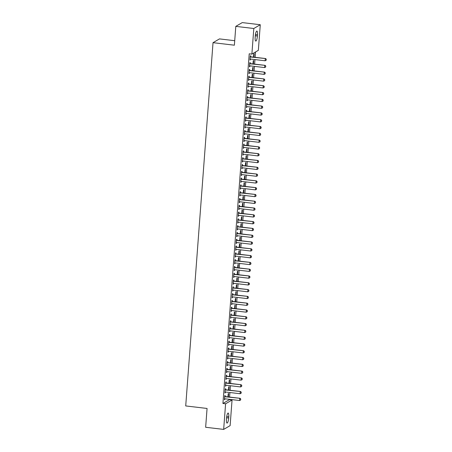 <?xml version="1.0" encoding="UTF-8"?>
<svg xmlns="http://www.w3.org/2000/svg" width="452" height="452" viewBox="0 0 452 452"><rect width="100%" height="100%" fill="white"/><g stroke="black" fill="none" stroke-linecap="round" stroke-linejoin="round"><path stroke-width="0.68" d="M229.384 399.692L232.051 400.009L230.124 425.626L223.667 429.4L205.649 427.276L207.067 408.455L185.715 405.936L213.028 42.674L234.379 45.194L235.797 26.374L242.255 22.6L260.273 24.724L258.346 50.341L251.883 54.116L249.216 53.799L222.926 403.466L229.384 399.692L229.413 399.325M229.582 397.071L229.921 392.534M230.091 390.274L230.435 385.737M230.605 383.477L230.944 378.94M231.113 376.685L231.458 372.149M231.627 369.889L231.966 365.352M232.136 363.092L232.475 358.555M232.644 356.3L232.989 351.763M233.159 349.503L233.498 344.966M233.667 342.712L234.012 338.169M234.181 335.915L234.52 331.378M234.69 329.118L235.034 324.581M235.204 322.327L235.543 317.784M235.712 315.53L236.051 310.993M236.221 308.733L236.565 304.196M236.735 301.942L237.074 297.405M237.243 295.145L237.588 290.608M237.758 288.348L238.097 283.811M238.266 281.556L238.611 277.019M238.78 274.76L239.119 270.223M239.289 267.963L239.628 263.426M239.797 261.171L240.142 256.634M240.311 254.374L240.65 249.837M240.82 247.583L241.165 243.04M241.334 240.786L241.673 236.249M241.843 233.989L242.187 229.452M242.357 227.198L242.696 222.655M242.865 220.401L243.204 215.864M243.374 213.604L243.718 209.067M243.888 206.813L244.227 202.276M244.396 200.016L244.741 195.479M244.911 193.219L245.25 188.682M245.419 186.427L245.764 181.89M245.933 179.63L246.272 175.093M246.442 172.833L246.781 168.297M246.95 166.042L247.295 161.505M247.464 159.245L247.803 154.708M247.973 152.454L248.317 147.911M248.487 145.657L248.826 141.12M248.995 138.86L249.34 134.323M249.51 132.069L249.849 127.526M250.018 125.272L250.357 120.735M250.527 118.475L250.871 113.938M251.041 111.684L251.38 107.147M251.549 104.887L251.894 100.35M252.063 98.09L252.402 93.553M252.572 91.298L252.917 86.761M253.086 84.501L253.425 79.964M253.595 77.704L253.934 73.167M254.103 70.913L254.448 66.376M254.617 64.116L254.956 59.579M255.126 57.325L255.527 51.986M234.718 40.697L219.486 38.9L213.028 42.674M228.893 390.132L229.158 386.641L228.718 386.895L228.48 390.082M225.588 389.68L225.661 388.68L225.226 388.935L224.921 393.014L225.412 391.997A0.689 0.661 -120.3 0 0 225.203 392.008L224.994 392.048M229.915 376.544L230.175 373.053L229.74 373.307L229.503 376.493M226.61 376.092L226.684 375.092L226.249 375.346L225.943 379.42L226.435 378.409A0.689 0.661 -120.3 0 0 226.22 378.414L226.017 378.46M230.938 362.95L231.198 359.459L230.763 359.713L230.526 362.905M227.633 362.504L227.706 361.498L227.271 361.753L226.966 365.832L227.458 364.82M231.961 349.362L232.221 345.87L231.786 346.125L231.543 349.311M228.655 348.91L228.729 347.91L228.294 348.164L227.989 352.244L228.48 351.232M232.978 335.774L233.243 332.282L232.808 332.536L232.565 335.723M229.678 335.322L229.752 334.322L229.317 334.576L229.006 338.655L229.503 337.638A0.689 0.661 -120.3 0 0 229.288 337.644L229.079 337.689M234 322.186L234.266 318.688L233.831 318.948L233.588 322.135M230.695 321.734L230.774 320.734L230.334 320.988L230.028 325.061L230.526 324.05A0.689 0.661 -120.3 0 0 230.311 324.056L230.102 324.101M235.023 308.592L235.289 305.1L234.848 305.354L234.611 308.546M231.718 308.145L231.797 307.14L231.356 307.394L231.051 311.473L231.543 310.462A0.689 0.661 -120.3 0 0 231.334 310.467L231.125 310.507M236.046 295.003L236.306 291.512L235.871 291.766L235.633 294.953M232.74 294.551L232.814 293.551L232.379 293.806L232.074 297.885L232.565 296.868A0.689 0.661 -120.3 0 0 232.356 296.879L232.147 296.919M237.068 281.415L237.328 277.923L236.893 278.178L236.656 281.364M233.763 280.963L233.837 279.963L233.401 280.217L233.096 284.291L233.588 283.28M238.091 267.821L238.351 264.33L237.916 264.584L237.679 267.776M234.786 267.375L234.859 266.369L234.424 266.629L234.119 270.703L234.611 269.691M239.114 254.233L239.374 250.741L238.938 250.996L238.696 254.182M235.808 253.781L235.882 252.781L235.447 253.035L235.142 257.115L235.633 256.103M240.131 240.645L240.396 237.153L239.961 237.407L239.718 240.594M236.831 240.193L236.904 239.193L236.469 239.447L236.159 243.526L236.656 242.509A0.689 0.661 -120.3 0 0 236.441 242.515L236.232 242.56M241.153 227.057L241.419 223.559L240.978 223.819L240.741 227.006M237.848 226.605L237.927 225.604L237.486 225.859L237.181 229.932L237.679 228.921A0.689 0.661 -120.3 0 0 237.464 228.927L237.255 228.972M242.176 213.463L242.441 209.971L242.001 210.225L241.763 213.417M238.871 213.016L238.95 212.011L238.509 212.265L238.204 216.344L238.696 215.333A0.689 0.661 -120.3 0 0 238.486 215.338L238.277 215.378M243.199 199.874L243.458 196.383L243.023 196.637L242.786 199.824M239.893 199.422L239.967 198.422L239.532 198.677L239.227 202.756L239.718 201.739M244.221 186.286L244.481 182.794L244.046 183.049L243.809 186.235M240.916 185.834L240.989 184.834L240.554 185.088L240.249 189.162L240.741 188.151A0.689 0.661 -120.3 0 0 240.526 188.156L240.323 188.201M245.244 172.692L245.504 169.201L245.069 169.455L244.826 172.647M241.939 172.246L242.012 171.24L241.577 171.5L241.272 175.574L241.763 174.562A0.689 0.661 -120.3 0 0 241.549 174.568L241.34 174.608M246.267 159.104L246.526 155.612L246.091 155.867L245.848 159.053M242.961 158.652L243.035 157.652L242.6 157.906L242.289 161.985L242.73 161.731L242.786 160.974A0.689 0.661 -120.3 0 0 242.571 160.98L242.362 161.019M247.284 145.516L247.549 142.024L247.114 142.278L246.871 145.465M243.984 145.064L244.057 144.064L243.622 144.318L243.312 148.397L243.809 147.38A0.689 0.661 -120.3 0 0 243.594 147.392L243.385 147.431M248.306 131.927L248.572 128.43L248.131 128.69L247.894 131.877M245.001 131.475L245.08 130.475L244.639 130.73L244.334 134.803L244.831 133.792M249.329 118.334L249.594 114.842L249.154 115.096L248.916 118.288M246.024 117.887L246.103 116.882L245.662 117.136L245.357 121.215L245.848 120.204M250.351 104.745L250.611 101.254L250.176 101.508L249.939 104.694M247.046 104.293L247.12 103.293L246.685 103.548L246.38 107.627L246.871 106.61A0.689 0.661 -120.3 0 0 246.656 106.621L246.453 106.661M251.374 91.157L251.634 87.665L251.199 87.92L250.962 91.106M248.069 90.705L248.142 89.705L247.707 89.959L247.402 94.033L247.894 93.022A0.689 0.661 -120.3 0 0 247.679 93.027L247.476 93.072M252.397 77.563L252.657 74.071L252.222 74.326L251.979 77.518M249.092 77.117L249.165 76.111L248.73 76.371L248.425 80.445L248.916 79.433A0.689 0.661 -120.3 0 0 248.702 79.439L248.493 79.479M253.419 63.975L253.679 60.483L253.244 60.737L253.001 63.93M250.114 63.523L250.188 62.523L249.753 62.777L249.442 66.856L249.883 66.602L249.939 65.845A0.689 0.661 -120.3 0 0 249.724 65.851L249.515 65.89M250.623 56.732L250.696 55.726L250.261 55.986L249.956 60.059L250.448 59.048A0.689 0.661 -120.3 0 0 250.233 59.054L250.029 59.099M253.928 57.184L254.188 53.686L253.753 53.946L253.515 57.133M249.6 70.32L249.679 69.32L249.238 69.574L248.933 73.648L249.425 72.636A0.689 0.661 -120.3 0 0 249.216 72.642L249.007 72.687M252.905 70.772L253.171 67.28L252.73 67.534L252.493 70.721M248.577 83.908L248.656 82.908L248.216 83.162L247.911 87.242L248.408 86.225A0.689 0.661 -120.3 0 0 248.193 86.236L247.984 86.275M251.883 84.36L252.148 80.868L251.707 81.123L251.47 84.309M247.56 97.502L247.634 96.496L247.199 96.751L246.888 100.83L247.329 100.576L247.385 99.819A0.689 0.661 -120.3 0 0 247.171 99.824L246.962 99.864M250.86 97.948L251.126 94.457L250.69 94.711L250.448 97.903M246.538 111.09L246.611 110.09L246.176 110.344L245.865 114.418L246.306 114.164L246.363 113.407M249.843 111.542L250.103 108.051L249.668 108.305L249.425 111.491M245.515 124.679L245.589 123.678L245.153 123.933L244.848 128.012L245.34 126.995M248.82 125.131L249.08 121.639L248.645 121.893L248.402 125.08M244.492 138.267L244.566 137.267L244.131 137.521L243.826 141.6L244.317 140.589M247.798 138.719L248.058 135.227L247.623 135.481L247.385 138.674M243.47 151.861L243.543 150.855L243.108 151.115L242.803 155.189L243.295 154.177A0.689 0.661 -120.3 0 0 243.08 154.183L242.877 154.228M246.775 152.307L247.035 148.815L246.6 149.075L246.363 152.262M242.447 165.449L242.526 164.449L242.086 164.703L241.78 168.777L242.272 167.765A0.689 0.661 -120.3 0 0 242.063 167.771L241.854 167.816M245.752 165.901L246.018 162.409L245.577 162.663L245.34 165.85M241.424 179.037L241.504 178.037L241.063 178.291L240.758 182.371L241.255 181.354A0.689 0.661 -120.3 0 0 241.04 181.365L240.831 181.405M244.73 179.489L244.995 175.997L244.555 176.252L244.317 179.438M240.407 192.631L240.481 191.625L240.046 191.88L239.735 195.959L240.176 195.705L240.232 194.948M243.707 193.077L243.973 189.586L243.538 189.84L243.295 193.032M239.385 206.219L239.458 205.219L239.023 205.474L238.712 209.547L239.153 209.293L239.21 208.536M242.69 206.671L242.95 203.18L242.515 203.434L242.272 206.62M238.362 219.808L238.436 218.808L238.001 219.062L237.695 223.141L238.187 222.124A0.689 0.661 -120.3 0 0 237.972 222.135L237.763 222.175M241.667 220.26L241.927 216.768L241.492 217.022L241.249 220.209M237.34 233.396L237.413 232.396L236.978 232.65L236.673 236.729L237.164 235.718A0.689 0.661 -120.3 0 0 236.95 235.724L236.746 235.763M240.645 233.848L240.905 230.356L240.47 230.61L240.232 233.803M236.317 246.99L236.39 245.984L235.955 246.244L235.65 250.318L236.142 249.306A0.689 0.661 -120.3 0 0 235.933 249.312L235.724 249.357M239.622 247.436L239.882 243.944L239.447 244.204L239.21 247.391M235.294 260.578L235.373 259.578L234.933 259.832L234.628 263.906L235.119 262.894A0.689 0.661 -120.3 0 0 234.91 262.9L234.701 262.945M238.599 261.03L238.865 257.538L238.424 257.793L238.187 260.979M234.272 274.166L234.351 273.166L233.91 273.42L233.605 277.5L234.102 276.483M237.577 274.618L237.842 271.127L237.407 271.381L237.164 274.567M233.255 287.76L233.328 286.754L232.893 287.009L232.582 291.088L233.023 290.834L233.079 290.077M236.554 288.207L236.82 284.715L236.385 284.969L236.142 288.161M232.232 301.348L232.305 300.348L231.87 300.603L231.565 304.676L232.057 303.665A0.689 0.661 -120.3 0 0 231.842 303.671L231.633 303.716M235.537 301.8L235.797 298.309L235.362 298.563L235.119 301.75M231.209 314.937L231.283 313.937L230.848 314.191L230.543 318.27L231.034 317.253A0.689 0.661 -120.3 0 0 230.819 317.264L230.61 317.304M234.515 315.389L234.774 311.897L234.339 312.151L234.102 315.338M230.187 328.525L230.26 327.525L229.825 327.779L229.52 331.858L230.011 330.847A0.689 0.661 -120.3 0 0 229.797 330.853L229.593 330.892M233.492 328.977L233.752 325.485L233.317 325.739L233.079 328.932M229.164 342.119L229.237 341.113L228.802 341.373L228.497 345.447L228.989 344.435A0.689 0.661 -120.3 0 0 228.78 344.441L228.571 344.486M232.469 342.565L232.729 339.073L232.294 339.333L232.057 342.52M228.141 355.707L228.22 354.707L227.78 354.961L227.475 359.035L227.966 358.024M231.447 356.159L231.712 352.667L231.271 352.922L231.034 356.108M227.119 369.295L227.198 368.295L226.763 368.549L226.452 372.629L226.949 371.612M230.424 369.747L230.689 366.256L230.254 366.51L230.011 369.696M226.102 382.889L226.175 381.883L225.74 382.138L225.429 386.217L225.87 385.963L225.927 385.206A0.689 0.661 -120.3 0 0 225.712 385.211L225.503 385.251M229.401 383.336L229.667 379.844L229.232 380.098L228.989 383.29M225.079 396.477L225.152 395.477L224.717 395.732L224.412 399.805L224.904 398.794A0.689 0.661 -120.3 0 0 224.689 398.8L224.48 398.845M228.384 396.929L228.644 393.438L228.209 393.692L227.966 396.879M228.678 418.027A4.424 1.051 -83.3 0 1 227.045 423.078A4.424 1.051 -83.3 0 1 226.446 419.332L226.537 418.111A4.424 1.051 -83.3 0 1 228.17 413.06A4.424 1.051 -83.3 0 1 228.768 416.806L228.678 418.027L226.565 417.778M223.667 429.4L225.593 403.783L232.051 400.009M235.797 26.374L253.809 28.499L260.273 24.724M222.926 403.466L225.593 403.783M251.883 54.116L253.809 28.499M255.261 36.098A4.424 1.051 -83.3 0 1 256.894 31.052A4.424 1.051 -83.3 0 1 257.493 34.793L257.403 36.019A4.424 1.051 -83.3 0 1 255.764 41.064A4.424 1.051 -83.3 0 1 255.165 37.324L255.261 36.098M249.979 59.754L250.391 59.805M249.47 66.551L249.883 66.602M248.956 73.348L249.368 73.394M248.447 80.14L248.86 80.19M247.933 86.937L248.346 86.987M247.425 93.733L247.837 93.779M246.911 100.525L247.329 100.576M246.402 107.322L246.815 107.373M245.894 114.119L246.306 114.164M245.379 120.91L245.792 120.961M244.871 127.707L245.283 127.752M244.357 134.498L244.769 134.549M243.848 141.295L244.261 141.346M243.334 148.092L243.752 148.137M242.826 154.883L243.238 154.934M242.317 161.68L242.73 161.731M241.803 168.477L242.215 168.523M241.295 175.269L241.707 175.319M240.78 182.066L241.193 182.116M240.272 188.863L240.684 188.908M239.758 195.654L240.176 195.705M239.249 202.451L239.662 202.502M238.741 209.248L239.153 209.293M238.227 216.039L238.639 216.09M237.718 222.836L238.131 222.881M237.204 229.627L237.616 229.678M236.695 236.424L237.108 236.475M236.181 243.221L236.599 243.266M235.673 250.012L236.085 250.063M235.164 256.809L235.577 256.86M234.65 263.606L235.063 263.652M234.142 270.398L234.554 270.449M233.627 277.195L234.04 277.245M233.119 283.992L233.531 284.037M232.605 290.783L233.023 290.834M232.096 297.58L232.509 297.631M231.588 304.377L232 304.422M231.074 311.168L231.486 311.219M230.565 317.965L230.978 318.01M230.051 324.756L230.463 324.807M229.543 331.553L229.955 331.604M229.028 338.35L229.446 338.395M228.52 345.142L228.932 345.192M228.011 351.938L228.424 351.989M227.497 358.735L227.91 358.781M226.989 365.527L227.401 365.578M226.475 372.324L226.887 372.375M225.966 379.121L226.379 379.166M225.452 385.912L225.87 385.963M224.943 392.709L225.356 392.76M224.435 399.506L224.847 399.551M266.155 60.297L266.284 59.246L266.155 60.297L265.121 60.777L250.442 59.048M250.193 56.862L250.391 56.952A0.689 0.661 -120.3 0 0 250.594 57.008L265.59 58.557L266.284 59.246M250.222 56.545L250.707 56.771A0.689 0.661 -120.3 0 0 250.905 56.822L265.59 58.557M265.121 60.777L265.273 58.737L266.234 59.274M265.646 67.088L265.776 66.037L265.646 67.088L264.606 67.574L249.928 65.839M249.685 63.659L249.883 63.749A0.689 0.661 -120.3 0 0 250.08 63.805L265.075 65.354L265.776 66.037M249.707 63.342L250.199 63.562A0.689 0.661 -120.3 0 0 250.397 63.619L265.075 65.354M264.606 67.574L264.765 65.534L265.719 66.071M265.132 73.885L265.262 72.834L265.132 73.885L264.098 74.371L249.419 72.636M249.176 70.456L249.374 70.54A0.689 0.661 -120.3 0 0 249.572 70.597L264.567 72.145L265.262 72.834M249.199 70.139L249.685 70.359A0.689 0.661 -120.3 0 0 249.888 70.416L264.567 72.145M264.098 74.371L264.25 72.331L265.211 72.868M264.623 80.682L264.753 79.631L264.623 80.682L263.589 81.162L248.905 79.433M248.662 77.247L248.86 77.337A0.689 0.661 -120.3 0 0 249.063 77.394L264.053 78.942L264.753 79.631M248.685 76.93L249.176 77.151A0.689 0.661 -120.3 0 0 249.374 77.207L264.053 78.942M263.589 81.162L263.742 79.123L264.702 79.659M264.115 87.473L264.239 86.422L264.115 87.473L263.075 87.959L248.397 86.225M248.154 84.044L248.351 84.134A0.689 0.661 -120.3 0 0 248.549 84.191L263.544 85.739L264.239 86.422M248.176 83.727L248.662 83.948A0.689 0.661 -120.3 0 0 248.866 84.004L263.544 85.739M263.075 87.959L263.228 85.92L264.188 86.456M263.601 94.27L263.731 93.219L263.601 94.27L262.567 94.75L247.888 93.022M247.639 90.835L247.837 90.925A0.689 0.661 -120.3 0 0 248.041 90.982L263.03 92.53L263.731 93.219M247.668 90.524L248.154 90.745A0.689 0.661 -120.3 0 0 248.351 90.801L263.03 92.53M262.567 94.75L262.719 92.716L263.68 93.248M263.092 101.062L263.222 100.016L263.092 101.062L262.053 101.547L247.374 99.819M247.131 97.632L247.329 97.722A0.689 0.661 -120.3 0 0 247.526 97.779L262.522 99.327L263.222 100.016M247.154 97.316L247.645 97.536A0.689 0.661 -120.3 0 0 247.843 97.592L262.522 99.327M262.053 101.547L262.205 99.508L263.166 100.045M262.578 107.858L262.708 106.808L262.578 107.858L261.544 108.344L246.865 106.61M246.617 104.429L246.815 104.519A0.689 0.661 -120.3 0 0 247.018 104.57L262.013 106.118L262.708 106.808M246.645 104.113L247.131 104.333A0.689 0.661 -120.3 0 0 247.329 104.389L262.013 106.118M261.544 108.344L261.697 106.305L262.657 106.841M262.07 114.655L262.2 113.605L262.07 114.655L261.03 115.136L246.351 113.407A0.689 0.661 -120.3 0 0 246.148 113.412L245.939 113.458M246.108 111.22L246.306 111.311A0.689 0.661 -120.3 0 0 246.504 111.367L261.499 112.915L262.2 113.605M246.131 110.909L246.622 111.13A0.689 0.661 -120.3 0 0 246.82 111.186L261.499 112.915M261.03 115.136L261.188 113.102L262.143 113.633M261.555 121.447L261.685 120.401L261.555 121.447L260.522 121.933L245.843 120.204A0.689 0.661 -120.3 0 0 245.639 120.209L245.43 120.249M245.6 118.017L245.798 118.108A0.689 0.661 -120.3 0 0 245.995 118.164L260.99 119.712L261.685 120.401M245.622 117.701L246.108 117.921A0.689 0.661 -120.3 0 0 246.312 117.978L260.99 119.712M260.522 121.933L260.674 119.893L261.635 120.43M261.047 128.244L261.177 127.193L261.047 128.244L260.013 128.73L245.329 126.995A0.689 0.661 -120.3 0 0 245.125 127.006L244.916 127.046M245.086 124.814L245.283 124.899A0.689 0.661 -120.3 0 0 245.487 124.955L260.476 126.503L261.177 127.193M245.108 124.498L245.6 124.718A0.689 0.661 -120.3 0 0 245.798 124.775L260.476 126.503M260.013 128.73L260.166 126.69L261.126 127.227M260.538 135.041L260.663 133.99L260.538 135.041L259.499 135.521L244.82 133.792A0.689 0.661 -120.3 0 0 244.617 133.798L244.408 133.843M244.577 131.605L244.775 131.696A0.689 0.661 -120.3 0 0 244.973 131.752L259.968 133.3L260.663 133.99M244.6 131.289L245.086 131.515A0.689 0.661 -120.3 0 0 245.289 131.572L259.968 133.3M259.499 135.521L259.651 133.487L260.612 134.018M260.024 141.832L260.154 140.787L260.024 141.832L258.99 142.318L244.312 140.583A0.689 0.661 -120.3 0 0 244.103 140.595L243.899 140.634M244.063 138.402L244.261 138.493A0.689 0.661 -120.3 0 0 244.464 138.549L259.454 140.097L260.154 140.787M244.091 138.086L244.577 138.306A0.689 0.661 -120.3 0 0 244.775 138.363L259.454 140.097M258.99 142.318L259.143 140.278L260.103 140.815M259.516 148.629L259.646 147.578L259.516 148.629L258.476 149.115L243.797 147.38M243.555 145.199L243.752 145.284A0.689 0.661 -120.3 0 0 243.95 145.341L258.945 146.889L259.646 147.578M243.577 144.883L244.069 145.103A0.689 0.661 -120.3 0 0 244.266 145.16L258.945 146.889M258.476 149.115L258.629 147.075L259.589 147.612M259.002 155.426L259.132 154.375L259.002 155.426L257.968 155.906L243.289 154.177M243.04 151.991L243.238 152.081A0.689 0.661 -120.3 0 0 243.442 152.138L258.437 153.686L259.132 154.375M243.069 151.674L243.555 151.9A0.689 0.661 -120.3 0 0 243.752 151.951L258.437 153.686M257.968 155.906L258.12 153.866L259.081 154.403M258.493 162.217L258.623 161.166L258.493 162.217L257.454 162.703L242.775 160.968M242.532 158.788L242.73 158.878A0.689 0.661 -120.3 0 0 242.927 158.934L257.922 160.483L258.623 161.166M242.554 158.471L243.046 158.692A0.689 0.661 -120.3 0 0 243.244 158.748L257.922 160.483M257.454 162.703L257.612 160.663L258.567 161.2M257.979 169.014L258.109 167.963L257.979 169.014L256.945 169.5L242.266 167.765M242.023 165.579L242.221 165.669A0.689 0.661 -120.3 0 0 242.419 165.726L257.414 167.274L258.109 167.963M242.046 165.268L242.532 165.488A0.689 0.661 -120.3 0 0 242.735 165.545L257.414 167.274M256.945 169.5L257.098 167.46L258.058 167.991M257.47 175.811L257.6 174.76L257.47 175.811L256.437 176.291L241.752 174.562M241.509 172.376L241.707 172.466A0.689 0.661 -120.3 0 0 241.91 172.523L256.9 174.071L257.6 174.76M241.532 172.059L242.023 172.28A0.689 0.661 -120.3 0 0 242.221 172.336L256.9 174.071M256.437 176.291L256.589 174.252L257.55 174.788M256.962 182.602L257.086 181.551L256.962 182.602L255.922 183.088L241.244 181.354M241.001 179.173L241.198 179.263A0.689 0.661 -120.3 0 0 241.396 179.314L256.391 180.868L257.086 181.551M241.023 178.856L241.509 179.077A0.689 0.661 -120.3 0 0 241.713 179.133L256.391 180.868M255.922 183.088L256.075 181.049L257.035 181.585M256.448 189.399L256.578 188.348L256.448 189.399L255.414 189.88L240.735 188.151M240.487 185.964L240.684 186.054A0.689 0.661 -120.3 0 0 240.888 186.111L255.877 187.659L256.578 188.348M240.515 185.653L241.001 185.874A0.689 0.661 -120.3 0 0 241.198 185.93L255.877 187.659M255.414 189.88L255.566 187.846L256.527 188.377M255.939 196.191L256.069 195.145L255.939 196.191L254.9 196.677L240.221 194.948A0.689 0.661 -120.3 0 0 240.018 194.953L239.809 194.993M239.978 192.761L240.176 192.851A0.689 0.661 -120.3 0 0 240.374 192.908L255.369 194.456L256.069 195.145M240.001 192.445L240.492 192.665A0.689 0.661 -120.3 0 0 240.69 192.721L255.369 194.456M254.9 196.677L255.052 194.637L256.013 195.174M255.425 202.988L255.555 201.937L255.425 202.988L254.391 203.473L239.713 201.739A0.689 0.661 -120.3 0 0 239.509 201.75L239.3 201.79M239.464 199.558L239.662 199.648A0.689 0.661 -120.3 0 0 239.865 199.699L254.86 201.247L255.555 201.937M239.492 199.242L239.978 199.462A0.689 0.661 -120.3 0 0 240.176 199.518L254.86 201.247M254.391 203.473L254.544 201.434L255.504 201.971M254.917 209.784L255.047 208.734L254.917 209.784L253.877 210.265L239.198 208.536A0.689 0.661 -120.3 0 0 238.995 208.541L238.786 208.587M238.955 206.349L239.153 206.44A0.689 0.661 -120.3 0 0 239.351 206.496L254.346 208.044L255.047 208.734M238.978 206.039L239.47 206.259A0.689 0.661 -120.3 0 0 239.667 206.315L254.346 208.044M253.877 210.265L254.035 208.231L254.99 208.762M254.403 216.576L254.532 215.531L254.403 216.576L253.369 217.062L238.69 215.327M238.447 213.146L238.645 213.237A0.689 0.661 -120.3 0 0 238.842 213.293L253.838 214.841L254.532 215.531M238.47 212.83L238.955 213.05A0.689 0.661 -120.3 0 0 239.159 213.107L253.838 214.841M253.369 217.062L253.521 215.022L254.482 215.559M253.894 223.373L254.024 222.322L253.894 223.373L252.86 223.859L238.176 222.124M237.933 219.943L238.131 220.028A0.689 0.661 -120.3 0 0 238.334 220.084L253.323 221.633L254.024 222.322M237.955 219.627L238.447 219.847A0.689 0.661 -120.3 0 0 238.645 219.904L253.323 221.633M252.86 223.859L253.013 221.819L253.973 222.356M253.386 230.17L253.51 229.119L253.386 230.17L252.346 230.65L237.667 228.921M237.424 226.734L237.622 226.825A0.689 0.661 -120.3 0 0 237.82 226.881L252.815 228.429L253.51 229.119M237.447 226.418L237.933 226.644A0.689 0.661 -120.3 0 0 238.136 226.695L252.815 228.429M252.346 230.65L252.498 228.616L253.459 229.147M252.871 236.961L253.001 235.91L252.871 236.961L251.837 237.447L237.159 235.712M236.91 233.531L237.108 233.622A0.689 0.661 -120.3 0 0 237.311 233.678L252.301 235.226L253.001 235.91M236.938 233.215L237.424 233.435A0.689 0.661 -120.3 0 0 237.622 233.492L252.301 235.226M251.837 237.447L251.99 235.407L252.95 235.944M252.363 243.758L252.493 242.707L252.363 243.758L251.323 244.244L236.645 242.509M236.402 240.328L236.599 240.413A0.689 0.661 -120.3 0 0 236.797 240.47L251.792 242.018L252.493 242.707M236.424 240.012L236.916 240.232A0.689 0.661 -120.3 0 0 237.114 240.289L251.792 242.018M251.323 244.244L251.476 242.204L252.436 242.741M251.849 250.555L251.979 249.504L251.849 250.555L250.815 251.035L236.136 249.306M235.887 247.12L236.085 247.21A0.689 0.661 -120.3 0 0 236.289 247.267L251.284 248.815L251.979 249.504M235.916 246.803L236.402 247.029A0.689 0.661 -120.3 0 0 236.599 247.08L251.284 248.815M250.815 251.035L250.967 248.995L251.928 249.532M251.34 257.346L251.47 256.295L251.34 257.346L250.301 257.832L235.622 256.098A0.689 0.661 -120.3 0 0 235.419 256.109L235.209 256.148M235.379 253.917L235.577 254.007A0.689 0.661 -120.3 0 0 235.774 254.064L250.77 255.612L251.47 256.295M235.402 253.6L235.893 253.821A0.689 0.661 -120.3 0 0 236.091 253.877L250.77 255.612M250.301 257.832L250.459 255.792L251.414 256.329M250.826 264.143L250.956 263.092L250.826 264.143L249.792 264.629L235.113 262.894M234.87 260.708L235.068 260.798A0.689 0.661 -120.3 0 0 235.266 260.855L250.261 262.403L250.956 263.092M234.893 260.397L235.379 260.618A0.689 0.661 -120.3 0 0 235.582 260.674L250.261 262.403M249.792 264.629L249.945 262.589L250.905 263.12M250.318 270.94L250.448 269.889L250.318 270.94L249.284 271.42L234.599 269.691A0.689 0.661 -120.3 0 0 234.396 269.697L234.187 269.737M234.356 267.505L234.554 267.595A0.689 0.661 -120.3 0 0 234.757 267.652L249.747 269.2L250.448 269.889M234.379 267.188L234.87 267.409A0.689 0.661 -120.3 0 0 235.068 267.465L249.747 269.2M249.284 271.42L249.436 269.381L250.397 269.917M249.809 277.731L249.933 276.68L249.809 277.731L248.769 278.217L234.091 276.483A0.689 0.661 -120.3 0 0 233.887 276.494L233.678 276.534M233.848 274.302L234.046 274.392A0.689 0.661 -120.3 0 0 234.243 274.443L249.238 275.991L249.933 276.68M233.87 273.985L234.356 274.206A0.689 0.661 -120.3 0 0 234.56 274.262L249.238 275.991M248.769 278.217L248.922 276.178L249.883 276.714M249.295 284.528L249.425 283.477L249.295 284.528L248.261 285.009L233.582 283.28A0.689 0.661 -120.3 0 0 233.373 283.285L233.17 283.331M233.334 281.093L233.531 281.184A0.689 0.661 -120.3 0 0 233.735 281.24L248.724 282.788L249.425 283.477M233.362 280.782L233.848 281.003A0.689 0.661 -120.3 0 0 234.046 281.059L248.724 282.788M248.261 285.009L248.414 282.975L249.374 283.506M248.786 291.32L248.916 290.274L248.786 291.32L247.747 291.806L233.068 290.077A0.689 0.661 -120.3 0 0 232.865 290.082L232.656 290.122M232.825 287.89L233.023 287.98A0.689 0.661 -120.3 0 0 233.221 288.037L248.216 289.585L248.916 290.274M232.848 287.574L233.339 287.794A0.689 0.661 -120.3 0 0 233.537 287.851L248.216 289.585M247.747 291.806L247.899 289.766L248.86 290.303M248.272 298.117L248.402 297.066L248.272 298.117L247.238 298.602L232.56 296.868M232.317 294.687L232.514 294.777A0.689 0.661 -120.3 0 0 232.712 294.828L247.707 296.376L248.402 297.066M232.339 294.371L232.825 294.591A0.689 0.661 -120.3 0 0 233.023 294.647L247.707 296.376M247.238 298.602L247.391 296.563L248.351 297.1M247.764 304.914L247.894 303.863L247.764 304.914L246.724 305.394L232.045 303.665M231.803 301.478L232 301.569A0.689 0.661 -120.3 0 0 232.198 301.625L247.193 303.173L247.894 303.863M231.825 301.168L232.317 301.388A0.689 0.661 -120.3 0 0 232.514 301.444L247.193 303.173M246.724 305.394L246.882 303.36L247.837 303.891M247.25 311.705L247.38 310.66L247.25 311.705L246.216 312.191L231.537 310.456M231.294 308.275L231.492 308.366A0.689 0.661 -120.3 0 0 231.69 308.422L246.685 309.97L247.38 310.66M231.317 307.959L231.803 308.179A0.689 0.661 -120.3 0 0 232.006 308.236L246.685 309.97M246.216 312.191L246.368 310.151L247.329 310.688M246.741 318.502L246.871 317.451L246.741 318.502L245.707 318.988L231.023 317.253M230.78 315.072L230.978 315.157A0.689 0.661 -120.3 0 0 231.181 315.213L246.17 316.762L246.871 317.451M230.802 314.756L231.294 314.976A0.689 0.661 -120.3 0 0 231.492 315.033L246.17 316.762M245.707 318.988L245.86 316.948L246.82 317.485M246.233 325.299L246.357 324.248L246.233 325.299L245.193 325.779L230.514 324.05M230.271 321.864L230.469 321.954A0.689 0.661 -120.3 0 0 230.667 322.01L245.662 323.559L246.357 324.248M230.294 321.547L230.78 321.773A0.689 0.661 -120.3 0 0 230.983 321.824L245.662 323.559M245.193 325.779L245.346 323.739L246.306 324.276M245.718 332.09L245.848 331.039L245.718 332.09L244.685 332.576L230.006 330.841M229.757 328.661L229.955 328.751A0.689 0.661 -120.3 0 0 230.158 328.807L245.148 330.356L245.848 331.039M229.785 328.344L230.271 328.564A0.689 0.661 -120.3 0 0 230.469 328.621L245.148 330.356M244.685 332.576L244.837 330.536L245.798 331.073M245.21 338.887L245.34 337.836L245.21 338.887L244.17 339.373L229.492 337.638M229.249 335.457L229.446 335.542A0.689 0.661 -120.3 0 0 229.644 335.599L244.639 337.147L245.34 337.836M229.271 335.141L229.763 335.361A0.689 0.661 -120.3 0 0 229.961 335.418L244.639 337.147M244.17 339.373L244.323 337.333L245.283 337.87M244.696 345.684L244.826 344.633L244.696 345.684L243.662 346.164L228.983 344.435M228.74 342.249L228.938 342.339A0.689 0.661 -120.3 0 0 229.136 342.396L244.131 343.944L244.826 344.633M228.763 341.932L229.249 342.158A0.689 0.661 -120.3 0 0 229.446 342.209L244.131 343.944M243.662 346.164L243.814 344.125L244.775 344.661M244.187 352.475L244.317 351.424L244.187 352.475L243.148 352.961L228.469 351.227A0.689 0.661 -120.3 0 0 228.266 351.238L228.057 351.277M228.226 349.046L228.424 349.136A0.689 0.661 -120.3 0 0 228.622 349.193L243.617 350.741L244.317 351.424M228.249 348.729L228.74 348.95A0.689 0.661 -120.3 0 0 228.938 349.006L243.617 350.741M243.148 352.961L243.306 350.921L244.261 351.458M243.679 359.272L243.803 358.221L243.679 359.272L242.639 359.752L227.961 358.024A0.689 0.661 -120.3 0 0 227.757 358.029L227.548 358.074M227.718 355.837L227.915 355.927A0.689 0.661 -120.3 0 0 228.113 355.984L243.108 357.532L243.803 358.221M227.74 355.526L228.226 355.747A0.689 0.661 -120.3 0 0 228.429 355.803L243.108 357.532M242.639 359.752L242.792 357.718L243.752 358.25M243.165 366.069L243.295 365.018L243.165 366.069L242.131 366.549L227.446 364.82A0.689 0.661 -120.3 0 0 227.243 364.826L227.04 364.866M227.203 362.634L227.401 362.724A0.689 0.661 -120.3 0 0 227.605 362.781L242.594 364.329L243.295 365.018M227.226 362.318L227.718 362.538A0.689 0.661 -120.3 0 0 227.915 362.594L242.594 364.329M242.131 366.549L242.283 364.51L243.244 365.046M242.656 372.86L242.78 371.81L242.656 372.86L241.617 373.346L226.938 371.612A0.689 0.661 -120.3 0 0 226.734 371.623L226.525 371.663M226.695 369.431L226.893 369.521A0.689 0.661 -120.3 0 0 227.09 369.572L242.086 371.12L242.78 371.81M226.718 369.114L227.203 369.335A0.689 0.661 -120.3 0 0 227.407 369.391L242.086 371.12M241.617 373.346L241.769 371.307L242.73 371.843M242.142 379.657L242.272 378.606L242.142 379.657L241.108 380.138L226.429 378.409M226.181 376.222L226.379 376.313A0.689 0.661 -120.3 0 0 226.582 376.369L241.571 377.917L242.272 378.606M226.209 375.911L226.695 376.132A0.689 0.661 -120.3 0 0 226.893 376.188L241.571 377.917M241.108 380.138L241.261 378.104L242.221 378.635M241.634 386.449L241.763 385.403L241.634 386.449L240.594 386.935L225.915 385.206M225.672 383.019L225.87 383.11A0.689 0.661 -120.3 0 0 226.068 383.166L241.063 384.714L241.763 385.403M225.695 382.703L226.186 382.923A0.689 0.661 -120.3 0 0 226.384 382.98L241.063 384.714M240.594 386.935L240.746 384.895L241.707 385.432M241.119 393.246L241.249 392.195L241.119 393.246L240.085 393.732L225.407 391.997M225.164 389.816L225.362 389.906A0.689 0.661 -120.3 0 0 225.559 389.957L240.554 391.505L241.249 392.195M225.186 389.5L225.672 389.72A0.689 0.661 -120.3 0 0 225.876 389.777L240.554 391.505M240.085 393.732L240.238 391.692L241.198 392.229M240.611 400.043L240.741 398.992L240.611 400.043L239.571 400.523L224.893 398.794M224.65 396.607L224.847 396.698A0.689 0.661 -120.3 0 0 225.045 396.754L240.04 398.302L240.741 398.992M224.672 396.297L225.164 396.517A0.689 0.661 -120.3 0 0 225.362 396.573L240.04 398.302M239.571 400.523L239.729 398.489L240.69 399.02M257.493 34.793L255.442 34.55M257.403 36.019L255.29 35.764M228.768 416.806L226.718 416.563M250.594 57.008L250.905 56.822M250.391 56.952L250.707 56.771M250.08 63.805L250.397 63.619M249.883 63.749L250.199 63.562M249.572 70.597L249.888 70.416M249.374 70.54L249.685 70.359M249.063 77.394L249.374 77.207M248.86 77.337L249.176 77.151M248.549 84.191L248.866 84.004M248.351 84.134L248.662 83.948M248.041 90.982L248.351 90.801M247.837 90.925L248.154 90.745M247.526 97.779L247.843 97.592M247.329 97.722L247.645 97.536M247.018 104.57L247.329 104.389M246.815 104.519L247.131 104.333M246.504 111.367L246.82 111.186M246.306 111.311L246.622 111.13M245.995 118.164L246.312 117.978M245.798 118.108L246.108 117.921M245.487 124.955L245.798 124.775M245.283 124.899L245.6 124.718M244.973 131.752L245.289 131.572M244.775 131.696L245.086 131.515M244.464 138.549L244.775 138.363M244.261 138.493L244.577 138.306M243.95 145.341L244.266 145.16M243.752 145.284L244.069 145.103M243.442 152.138L243.752 151.951M243.238 152.081L243.555 151.9M242.927 158.934L243.244 158.748M242.73 158.878L243.046 158.692M242.419 165.726L242.735 165.545M242.221 165.669L242.532 165.488M241.91 172.523L242.221 172.336M241.707 172.466L242.023 172.28M241.396 179.314L241.713 179.133M241.198 179.263L241.509 179.077M240.888 186.111L241.198 185.93M240.684 186.054L241.001 185.874M240.374 192.908L240.69 192.721M240.176 192.851L240.492 192.665M239.865 199.699L240.176 199.518M239.662 199.648L239.978 199.462M239.351 206.496L239.667 206.315M239.153 206.44L239.47 206.259M238.842 213.293L239.159 213.107M238.645 213.237L238.955 213.05M238.334 220.084L238.645 219.904M238.131 220.028L238.447 219.847M237.82 226.881L238.136 226.695M237.622 226.825L237.933 226.644M237.311 233.678L237.622 233.492M237.108 233.622L237.424 233.435M236.797 240.47L237.114 240.289M236.599 240.413L236.916 240.232M236.289 247.267L236.599 247.08M236.085 247.21L236.402 247.029M235.774 254.064L236.091 253.877M235.577 254.007L235.893 253.821M235.266 260.855L235.582 260.674M235.068 260.798L235.379 260.618M234.757 267.652L235.068 267.465M234.554 267.595L234.87 267.409M234.243 274.443L234.56 274.262M234.046 274.392L234.356 274.206M233.735 281.24L234.046 281.059M233.531 281.184L233.848 281.003M233.221 288.037L233.537 287.851M233.023 287.98L233.339 287.794M232.712 294.828L233.023 294.647M232.514 294.777L232.825 294.591M232.198 301.625L232.514 301.444M232 301.569L232.317 301.388M231.69 308.422L232.006 308.236M231.492 308.366L231.803 308.179M231.181 315.213L231.492 315.033M230.978 315.157L231.294 314.976M230.667 322.01L230.983 321.824M230.469 321.954L230.78 321.773M230.158 328.807L230.469 328.621M229.955 328.751L230.271 328.564M229.644 335.599L229.961 335.418M229.446 335.542L229.763 335.361M229.136 342.396L229.446 342.209M228.938 342.339L229.249 342.158M228.622 349.193L228.938 349.006M228.424 349.136L228.74 348.95M228.113 355.984L228.429 355.803M227.915 355.927L228.226 355.747M227.605 362.781L227.915 362.594M227.401 362.724L227.718 362.538M227.09 369.572L227.407 369.391M226.893 369.521L227.203 369.335M226.582 376.369L226.893 376.188M226.379 376.313L226.695 376.132M226.068 383.166L226.384 382.98M225.87 383.11L226.186 382.923M225.559 389.957L225.876 389.777M225.362 389.906L225.672 389.72M225.045 396.754L225.362 396.573M224.847 396.698L225.164 396.517"/></g></svg>
